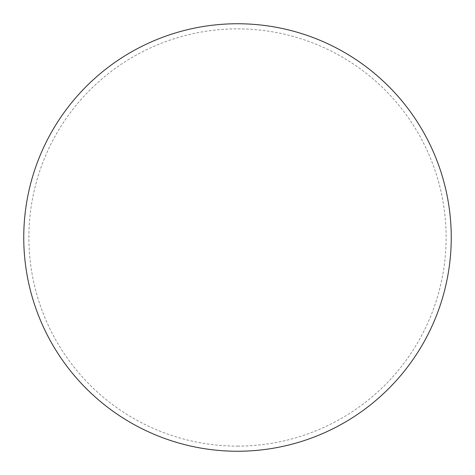 <?xml version="1.0" encoding="UTF-8"?>
<svg xmlns="http://www.w3.org/2000/svg" width="475" height="475" viewBox="0 0 475 475"><rect width="100%" height="100%" fill="white"/><g stroke="black" fill="none" stroke-linecap="round" stroke-linejoin="round"><path stroke-width="0.36" stroke-dasharray="2.38 1.78" d="M451.25 237.5A213.75 213.75 0 0 1 237.5 451.25A213.75 213.75 0 0 1 23.75 237.5A213.75 213.75 0 0 1 237.5 23.75A213.75 213.75 0 0 1 451.25 237.5M237.5 446.12A208.62 208.62 0 0 0 446.12 237.5A208.62 208.62 0 0 0 237.5 28.88A208.62 208.62 0 0 0 28.88 237.5A208.62 208.62 0 0 0 237.5 446.12M237.5 451.25A213.75 213.75 0 0 0 451.25 237.5A213.75 213.75 0 0 0 237.5 23.75A213.75 213.75 0 0 0 23.75 237.5A213.75 213.75 0 0 0 237.5 451.25"/><path stroke-width="0.71" d="M451.25 237.5A213.75 213.75 0 0 1 237.5 451.25A213.75 213.75 0 0 1 23.75 237.5A213.75 213.75 0 0 1 237.5 23.75A213.75 213.75 0 0 1 451.25 237.5M237.5 451.25A213.75 213.75 0 0 0 451.25 237.5A213.75 213.75 0 0 0 237.5 23.75A213.75 213.75 0 0 0 23.75 237.5A213.75 213.75 0 0 0 237.5 451.25"/></g></svg>
